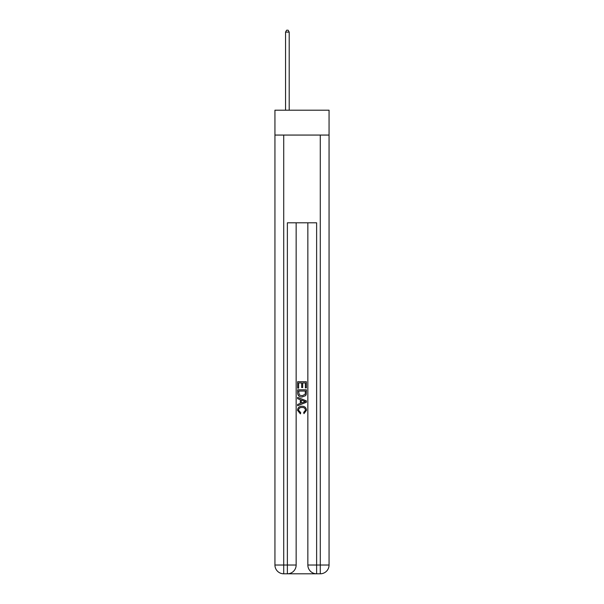 <?xml version="1.0" encoding="UTF-8"?>
<svg xmlns="http://www.w3.org/2000/svg" width="604" height="604" viewBox="0 0 604 604"><rect width="100%" height="100%" fill="white"/><g stroke="black" fill="none" stroke-linecap="round" stroke-linejoin="round"><path stroke-width="0.91" d="M329.059 135.062L329.059 110.2L274.941 110.2L274.941 135.062L329.059 135.062L329.059 565.027L320.279 565.027L320.279 135.062M288.033 573.8L315.968 573.8M316.624 573.8L316.624 565.027L307.851 565.027A8.773 8.773 0 0 0 316.624 573.8L320.279 573.8L320.279 565.027L316.624 565.027L316.624 222.808L287.376 222.808L287.376 565.027L274.941 565.027L274.941 135.062M296.149 222.808L296.149 565.027A8.773 8.773 0 0 1 287.376 573.8L283.721 573.8A8.773 8.773 0 0 1 274.941 565.027M307.851 565.027L307.851 222.808M320.279 573.8A8.773 8.773 0 0 0 329.059 565.027M297.613 388.123L297.613 381.713L306.387 381.713L306.387 387.896L305.375 387.896L305.375 382.951L302.672 382.951L302.672 387.557L301.66 387.557L301.66 382.951L298.625 382.951L298.625 388.123L297.613 388.123M297.613 392.955L297.613 389.806L306.387 389.806L306.258 394.359L305.632 395.635L302.045 397.009C299.244 397.024 297.764 395.665 297.613 392.955M298.625 391.045L299.244 394.925L302.068 395.771L305.194 394.276L305.375 391.045L298.625 391.045M297.613 398.7L297.613 397.387L306.387 400.867L306.387 402.264L297.613 405.745L297.613 404.438L300.309 403.434L300.309 399.697L297.613 398.7M303.752 400.965L301.328 400.067L301.328 403.064L305.375 401.569L303.752 400.965M298.512 410.184L300.709 412.645L300.422 413.883L297.5 410.305C297.734 407.609 299.259 406.25 302.068 406.235C304.763 406.296 306.243 407.64 306.5 410.275L303.948 413.657L303.684 412.419L305.488 410.214C305.231 408.319 304.091 407.406 302.068 407.474C300.014 407.368 298.829 408.266 298.512 410.184M289.203 110.2L289.203 32.103L285.549 32.103L285.549 110.2M285.549 32.103L286.643 30.2L288.108 30.2L289.203 32.103M283.721 135.062L283.721 573.8M296.149 565.027L287.376 565.027L287.376 573.8"/></g></svg>
